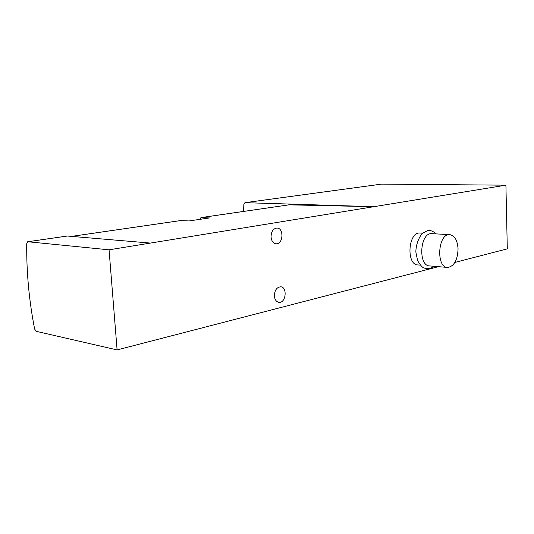 <?xml version="1.0" encoding="UTF-8"?>
<svg xmlns="http://www.w3.org/2000/svg" width="534" height="534" viewBox="0 0 534 534"><rect width="100%" height="100%" fill="white"/><g stroke="black" fill="none" stroke-linecap="round" stroke-linejoin="round"><path stroke-width="0.8" d="M243.591 211.424L243.851 204.202L245.019 202.68L373.853 206.691L109.056 249.819L117.1 349.917L36.085 331.287L34.617 329.031C29.056 300.435 26.426 271.966 26.727 243.624L27.821 241.742L109.056 249.819M289.014 204.849L373.853 206.691L505.918 185.178L507.3 248.851L454.895 262.421M199.823 219.367L200.931 217.612L209.508 217.945L189.123 220.936L180.399 220.609M438.487 266.673L117.1 349.917M420.271 265.131L418.109 264.944C406.06 265.291 407.983 231.869 419.958 233.011L420.305 233.031M274.363 295.916C274.77 299.741 276.325 301.884 279.022 302.351C285.99 303.239 287.639 286.892 280.597 286.791C276.679 287.292 274.603 290.329 274.363 295.916M271.038 236.916C271.512 241.081 273.228 243.371 276.178 243.791C283.307 244.385 284.088 227.858 276.919 228.051C273.168 228.619 271.212 231.569 271.038 236.916M67.418 236.035L150.454 243.077M381.563 184.123L505.918 185.178M458.065 248.831C457.605 260.058 454.154 266.266 447.719 267.454C435.824 267.848 437.82 233.478 449.635 234.626C454.634 235.461 457.444 240.193 458.065 248.831M447.278 267.414L429.857 265.939C417.862 266.306 419.817 232.51 431.732 233.652L432.079 233.672M289.341 204.796L201.078 217.612M180.719 220.562L71.963 236.348M67.745 235.988L27.821 241.742M245.019 202.68L381.843 184.083M289.194 204.802L200.931 217.612M180.579 220.569L71.89 236.342M278.568 302.291L279.022 302.351M67.598 235.988L27.681 241.748M244.886 202.686L381.717 184.09M449.635 234.626L431.732 233.652M436.185 233.892C433.141 231.135 430.25 230.047 427.514 230.628L422 233.632C418.089 239.018 416.033 245.119 415.839 251.935L417.621 260.712C420.271 265.024 422.24 267.374 423.542 267.761C427.153 269.33 430.611 268.836 433.908 266.286M422.527 233.151L419.958 233.011"/></g></svg>
